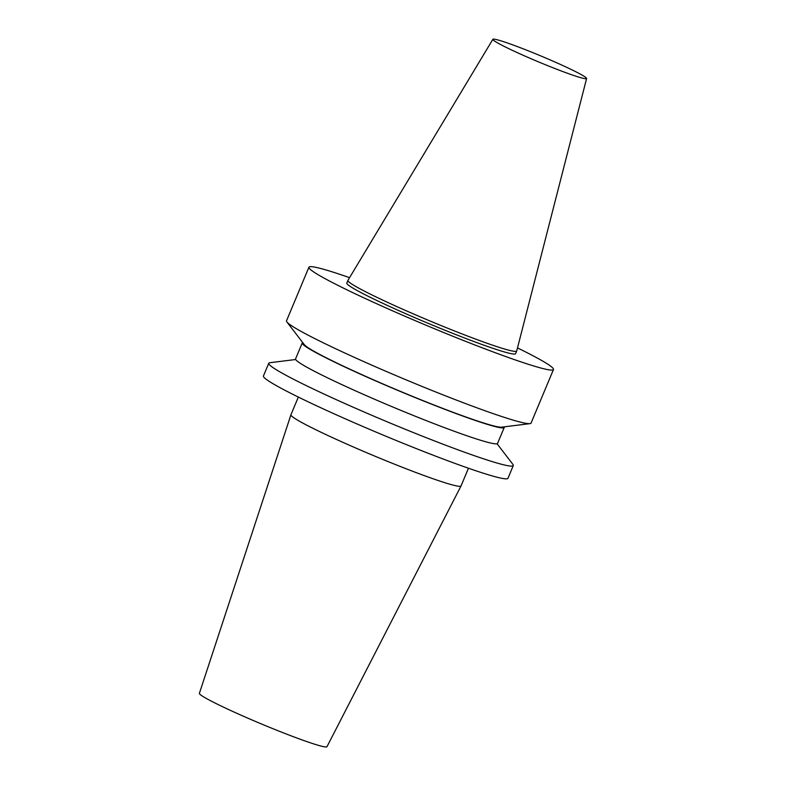 <?xml version="1.0" encoding="UTF-8"?>
<svg xmlns="http://www.w3.org/2000/svg" width="786" height="786" viewBox="0 0 786 786"><rect width="100%" height="100%" fill="white"/><g stroke="black" fill="none" stroke-linecap="round" stroke-linejoin="round"><path stroke-width="1.18" d="M298.336 397.068L290.938 414.762A92.198 5.787 22.7 0 0 290.928 414.792L199.398 693.331A69.148 4.343 22.7 0 0 268.193 726.765A69.148 4.343 22.7 0 0 326.976 746.7L461.038 485.954A92.198 5.787 22.7 0 0 461.048 485.925L468.456 468.23M290.928 414.792A92.198 5.787 22.7 0 0 382.664 459.378A92.198 5.787 22.7 0 0 461.038 485.954M492.871 39.3L347.943 280.366A91.481 5.748 22.7 0 0 347.923 280.415L346.813 283.068A91.481 5.748 22.7 0 0 437.812 327.33A91.481 5.748 22.7 0 0 515.587 353.671L516.697 351.018A91.481 5.748 22.7 0 0 516.716 350.969L586.602 78.512A50.805 3.193 22.7 0 0 536.052 53.959A50.805 3.193 22.7 0 0 492.871 39.3A50.805 3.193 22.7 0 0 543.401 63.912A50.805 3.193 22.7 0 0 586.602 78.512M347.923 280.415A91.481 5.748 22.7 0 0 438.922 324.677A91.481 5.748 22.7 0 0 516.697 351.018M349.564 277.664A132.529 8.322 22.7 0 0 308.927 267.22L286.517 320.816A132.529 8.322 22.7 0 0 286.89 321.955A132.529 8.322 22.7 0 0 418.368 384.934A132.529 8.322 22.7 0 0 529.97 423.634A132.529 8.322 22.7 0 0 531.051 423.104L553.472 369.518A132.529 8.322 22.7 0 0 517.502 347.913M308.927 267.22A132.529 8.322 22.7 0 0 440.789 331.348A132.529 8.322 22.7 0 0 553.472 369.518M286.89 321.955L304.3 344.632A107.584 6.76 22.7 0 0 411.019 395.761A107.584 6.76 22.7 0 0 501.606 427.171L529.97 423.634M302.738 342.608A109.48 6.878 22.7 0 0 302.237 342.971L295.575 358.888A109.48 6.878 22.7 0 0 404.495 411.864A109.48 6.878 22.7 0 0 497.577 443.383L504.239 427.476A109.48 6.878 22.7 0 0 504.14 426.857M302.237 342.971A109.48 6.878 22.7 0 0 411.157 395.947A109.48 6.878 22.7 0 0 504.239 427.476M295.674 359.507L269.844 362.719A132.529 8.322 22.7 0 0 268.763 363.25A132.529 8.322 22.7 0 0 400.614 427.378A132.529 8.322 22.7 0 0 513.297 465.548A132.529 8.322 22.7 0 0 512.914 464.408L497.076 443.756M268.763 363.25L263.438 375.983A132.529 8.322 22.7 0 0 395.289 440.111A132.529 8.322 22.7 0 0 507.972 478.281L513.297 465.548"/></g></svg>
